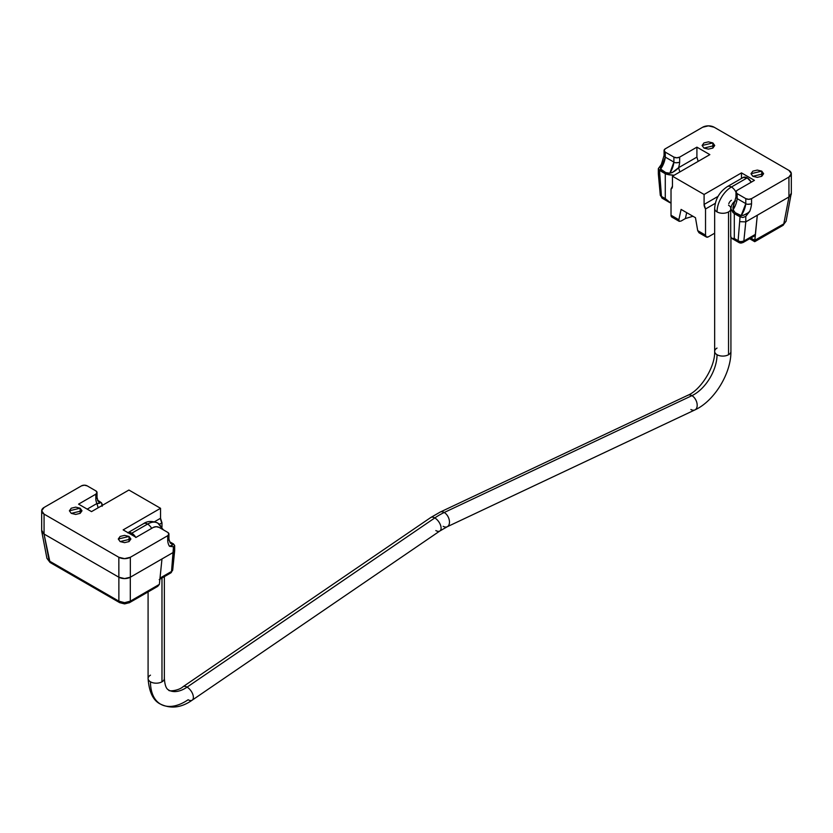 <?xml version="1.0" encoding="UTF-8"?>
<svg xmlns="http://www.w3.org/2000/svg" width="833" height="833" viewBox="0 0 833 833"><rect width="100%" height="100%" fill="white"/><g stroke="black" fill="none" stroke-linecap="round" stroke-linejoin="round"><path stroke-width="1.25" d="M669.305 174.836L674.095 175.263L666.764 174.336L669.847 173.202C673.043 172.441 675.959 170.609 678.583 167.693L679.843 171.942L678.583 167.693A20.794 12.006 120 0 0 679.655 162.279C676.365 162.914 674.449 162.852 673.897 162.091C674.803 162.945 676.719 163.008 679.655 162.279L679.655 157.114A4.071 2.353 180 0 1 673.897 157.114L673.897 162.091L665.275 157.114L665.275 152.137L673.897 157.114L673.897 162.091A16.722 9.652 -60 0 1 669.847 173.202L665.765 172.598L664.921 173.514L659.517 170.328L661.454 196.421A4.071 2.353 120 0 0 662.287 198.275L662.266 198.264A4.071 2.353 -60 0 1 661.454 196.421L665.275 198.629L665.275 173.712L661.558 171.577L662.412 170.661L665.765 172.598L660.652 169.078L665.275 157.114L673.897 162.091L669.847 173.202L672.273 172.577L678.583 167.693L696.909 157.114L696.909 147.149L709.851 154.626L672.46 176.211L672.46 186.175L672.46 176.211L704.093 194.474L741.485 172.889L741.485 178.439L741.485 172.889L754.427 180.355L741.485 172.889L704.093 194.474L704.093 204.439L718.077 196.369L704.093 204.439L705.53 208.979L705.53 235.156L705.53 208.979L715.308 203.335L705.53 208.979A6.102 3.519 60 0 1 704.093 204.439L704.093 194.474L672.46 176.211L709.851 154.626L696.909 147.149L679.655 157.114L679.655 162.279A20.794 12.006 -60 0 1 678.583 167.693L696.909 157.114L696.909 147.149L679.655 157.114L676.771 157.801L673.897 157.114L665.275 152.137L664.078 150.471L665.275 148.815L702.656 127.23L708.414 125.856L714.162 127.23L788.934 170.401L791.319 173.722L788.934 177.044L751.553 198.629L751.553 203.793A20.794 12.006 -60 0 1 749.783 211.27L745.795 216.361L745.795 221.87L745.795 216.372L742.953 217.475L740.048 216.819L738.111 240.675A4.071 2.353 120 0 0 738.944 242.538A2.895 1.666 0 0 0 740.985 243.028L740.985 241.622A4.071 2.593 -174.2 0 1 738.111 240.675L740.048 216.819L734.3 213.56L734.3 238.477L738.111 240.675A4.071 2.593 5.8 0 0 740.985 241.622A4.071 2.593 5.8 0 0 743.848 241.039L755.354 234.396L757.301 215.226L788.934 196.963L788.934 177.044L751.553 198.629L748.68 199.316L745.795 198.629L737.174 193.641L735.976 191.986L737.174 190.32L754.427 180.355L737.174 190.32A4.071 2.353 180 0 0 735.976 191.986L735.976 197.036L737.174 198.629L737.174 193.641L745.795 198.629L745.795 203.606L737.174 198.629A16.722 9.652 -60 0 1 733.113 209.729A16.722 9.652 120 0 0 737.174 198.629L745.795 203.606L741.172 215.57L735.206 212.665L733.113 209.729L734.102 211.717L733.019 212.592L730.739 208.417L731.509 210.634M658.33 173.785L660.277 195.13A4.071 2.072 -5.2 0 0 661.454 196.421A4.071 2.072 174.8 0 1 660.35 195.422M754.406 235.958L755.354 234.396L757.301 215.226L745.795 221.87L743.848 241.039L740.985 241.622L740.985 243.028L740.985 242.341L740.985 243.028L738.944 242.538L740.985 243.09L743.026 242.538L743.848 241.039L745.795 221.87L788.934 196.963A8.132 4.696 0 0 0 791.319 193.641L791.319 173.722A8.132 4.696 180 0 1 788.934 177.044L788.934 196.963L791.319 193.641M752.845 176.294L751.002 173.722L761.758 171.14L761.758 176.294L763.611 173.722L761.758 171.14L757.301 170.078L752.845 171.14L751.002 173.722L752.845 176.294L757.301 177.356L761.758 176.294L761.758 171.14L763.611 173.722L752.845 176.294M703.958 148.066L702.104 145.494L712.871 142.922L712.871 148.066L714.714 145.494L712.871 142.922L708.414 141.849L703.958 142.922L702.104 145.494L703.958 148.066L708.414 149.128L712.871 148.066L712.871 142.922L714.714 145.494L703.958 148.066M705.53 235.156L706.374 237.02L708.414 236.811L714.652 233.209L708.414 236.811A4.071 2.353 -60 0 1 706.374 237.02A4.071 2.353 -60 0 1 705.53 235.156L697.71 230.637L705.53 235.156M695.472 217.715L697.71 230.637L695.472 217.715L681.092 209.416L695.472 217.715M672.46 186.175A6.102 3.519 60 0 1 671.023 189.049L671.023 215.226L678.853 219.745L681.092 209.416L678.853 219.745L671.023 215.226L671.023 189.049L672.46 186.175M730.718 208.073L730.718 236.791L731.613 238.29L730.739 236.426A12.203 7.049 180 0 1 730.843 235.822M692.962 216.268L685.403 218.548L681.092 221.037L685.403 218.548L686.684 212.644L685.403 218.548L692.962 216.268M664.078 150.471L664.078 155.521L665.275 157.114L665.275 152.137A4.071 2.353 180 0 1 664.078 150.471A4.071 2.353 180 0 1 665.275 148.815L702.656 127.23A8.132 4.696 180 0 1 714.162 127.23L788.934 170.401A8.132 4.696 180 0 1 791.319 173.722M662.204 170.505L660.975 171.223L662.204 170.505M673.897 216.892L671.867 217.09L671.023 215.226A4.071 2.353 120 0 0 671.867 217.09L679.239 221.349L678.853 219.745L679.239 221.349L681.092 221.037L679.239 221.349M697.71 230.637L699.002 232.761L706.374 237.02M698.169 161.363L696.909 157.114M735.05 201.513L733.654 202.315L735.05 201.513M661.319 164.549L660.319 167.246L660.652 169.078A16.722 9.652 120 0 0 665.275 157.114L664.088 155.386L661.319 164.549M733.811 204.835L733.113 209.729L732.936 207.604L735.987 196.89L737.174 198.629L737.174 193.641A4.071 2.353 180 0 1 735.976 191.986M751.553 198.629A4.071 2.353 180 0 1 745.795 198.629L745.795 203.606C746.701 204.449 748.617 204.512 751.553 203.793L751.553 198.629M749.617 211.426L749.783 211.27A20.794 12.006 120 0 0 751.553 203.793C748.263 204.429 746.347 204.366 745.795 203.606A16.722 9.652 -60 0 1 741.172 215.57L743.525 215.289L747.243 213.29M740.048 221.682L745.795 221.87L740.048 221.682M668.774 174.763L665.275 173.712L665.275 198.629L661.454 196.421L659.517 175.19L658.414 174.097M658.382 174.003L659.517 175.19L659.517 170.328L658.33 168.62L661.392 164.393M661.371 164.434L660.652 169.078L661.287 169.807L660.236 170.765L660.652 169.078L660.236 170.765L658.33 168.62L658.33 173.649M734.175 203.939L732.592 203.773L734.175 203.939M733.123 209.739L733.019 212.592L733.113 209.729M738.944 242.538A4.071 2.353 -60 0 1 738.111 240.675L734.3 238.477L731.613 238.29L734.3 238.477L734.3 213.56L733.019 212.592M667.035 200.524L671.023 203.231L665.275 198.629M754.521 235.906A4.071 2.353 -120 0 0 755.354 234.396L743.848 241.039A4.071 2.353 60 0 1 743.015 242.549L754.521 235.895M731.613 238.29L730.843 237.52M749.783 211.27C747.086 213.894 744.213 215.331 741.183 215.57L740.183 215.351L739.329 216.424L741.183 215.57L739.329 216.424L742.953 217.475M735.487 212.852L738.85 214.789L738.007 215.705L734.644 213.769L735.487 212.852M666.764 174.336L667.493 173.254L669.847 173.202L666.764 174.336M791.319 193.225L788.976 196.942L757.301 215.226L754.75 240.321L750.804 238.051M786.06 221.224L782.968 225.379A4.071 2.353 -120 0 0 783.791 223.879A4.071 2.353 60 0 1 782.958 225.389L754.729 241.685L757.301 215.226L788.976 196.942L783.791 223.879L788.976 196.942L789.663 196.494M754.729 240.654L783.791 223.879L786.092 221.214L783.791 223.879L754.75 240.321M786.081 221.255L790.913 195.151M714.662 208.625A8.132 4.696 0 0 0 717.036 211.905A20.336 11.745 -60 0 1 731.416 186.998A8.132 4.696 -120 0 0 727.386 186.582L743.171 177.471L747.232 177.866L731.416 186.998A8.132 4.696 60 0 1 735.976 192.225A8.132 4.696 -120 0 0 731.416 186.998A20.336 11.745 120 0 0 717.036 211.905A8.132 4.696 180 0 1 714.735 209.218M731.416 200.284A4.071 2.353 120 0 0 728.792 203.762M430.765 517.512A8.132 4.248 55.7 0 1 434.784 517.939A8.132 4.248 55.7 0 1 440.386 524.79A8.132 4.248 55.7 0 1 439.866 530.996L447.175 526.768L694.878 409.93C714.266 401.152 731.228 373.361 730.926 351.391A8.132 4.696 180 0 1 728.542 354.712A8.132 4.696 180 0 1 717.036 354.712A32.539 18.784 -60 0 1 691.931 395.654A8.132 5.102 64.7 0 1 696.971 403.214A8.132 5.102 64.7 0 1 694.857 409.94A8.132 5.102 64.7 0 1 690.89 409.492M440.324 530.6A8.132 4.248 -124.3 0 0 440.178 524.29A8.132 4.248 -124.3 0 0 434.784 517.939A73.21 42.264 -60 0 1 444.228 512.493A8.132 5.102 -115.3 0 0 440.261 512.035L687.943 395.217A8.132 5.102 64.7 0 1 691.931 395.654L444.228 512.493A8.132 5.102 64.7 0 1 449.133 519.49A8.132 5.102 64.7 0 1 447.779 526.394A8.132 5.102 64.7 0 1 443.177 526.321M164.361 678.447A8.132 4.696 180 0 1 161.977 681.81A8.132 4.696 180 0 1 150.471 681.81A48.803 28.176 120 0 0 160.644 704.187A48.803 28.176 -60 0 1 150.471 681.81A8.132 4.696 0 0 0 161.977 681.81L161.977 578.008L161.977 681.81A8.132 4.696 0 0 0 164.288 677.864M192.152 700.189A8.132 4.248 -124.3 0 0 192.673 693.983A8.132 4.248 -124.3 0 0 187.081 687.131A32.539 18.784 -60 0 1 168.755 690.088A32.539 18.784 120 0 0 187.081 687.131A8.132 4.248 55.7 0 1 192.465 693.483A8.132 4.248 55.7 0 1 192.61 699.793A8.132 4.248 55.7 0 1 188.133 699.751A48.803 28.176 -60 0 1 160.644 704.187M143.568 523.645A8.132 4.696 60 0 1 147.597 524.072A20.336 11.745 -60 0 1 157.76 523.062A20.336 11.745 -60 0 1 161.602 528.84M751.304 182.167A8.132 4.696 -120 0 0 747.232 177.866L751.304 182.167M714.735 352.015A8.132 4.696 0 0 0 717.036 354.712A8.132 4.696 0 0 0 728.542 354.712L728.542 211.905A8.132 4.696 180 0 1 717.036 211.905A8.132 4.696 0 0 0 728.542 211.905L728.542 354.712A8.132 4.696 0 0 0 730.853 350.755M695.482 409.565A8.132 5.102 -115.3 0 0 696.846 402.662A8.132 5.102 -115.3 0 0 691.931 395.654A8.132 5.102 -115.3 0 0 687.34 395.592M182.594 687.1A8.132 4.248 55.7 0 1 187.081 687.131L434.784 517.939L187.081 687.131A8.132 4.248 -124.3 0 0 183.052 686.704M148.159 679.124A8.132 4.696 0 0 0 150.471 681.81A8.132 4.696 180 0 1 148.087 678.531A8.132 4.696 180 0 1 150.471 675.167M143.016 524.04A8.132 4.696 -120 0 1 147.597 524.072A20.336 11.745 120 0 1 157.76 523.062C152.147 520.75 147.399 520.958 143.526 523.665L127.709 532.797L131.781 533.203L147.597 524.072A8.132 4.696 60 0 1 151.668 528.361A8.132 4.696 -120 0 0 147.597 524.072L131.781 533.203A8.132 4.696 60 0 1 135.581 537.056M127.97 532.662A8.132 4.696 60 0 1 131.781 533.203L135.841 537.493M447.144 526.779A8.132 5.102 -115.3 0 0 449.258 520.042A8.132 5.102 -115.3 0 0 444.228 512.493A73.21 42.264 120 0 0 434.784 517.939A8.132 4.248 -124.3 0 0 430.307 517.907M148.087 591.93L148.087 678.489C149.086 692.181 153.251 700.74 160.582 704.156C170.932 709.05 181.469 707.727 192.194 700.157L439.897 530.965A8.132 4.248 55.7 0 1 435.836 530.559M439.626 512.42A8.132 5.102 64.7 0 1 444.228 512.493L691.931 395.654A32.539 18.784 120 0 0 717.036 354.712A8.132 4.696 180 0 1 714.662 351.422A8.132 4.696 180 0 1 717.036 348.069M728.542 205.262A8.132 4.696 180 0 1 730.52 207.136M730.874 209.114A8.132 4.696 180 0 1 728.542 211.905A8.132 4.696 0 0 0 730.874 209.114M726.845 186.977A8.132 4.696 60 0 1 731.416 186.998L747.232 177.866A8.132 4.696 -120 0 0 742.661 177.846M172.702 569.428A4.071 2.593 -174.2 0 1 171.525 571.459A4.071 2.353 60 0 1 170.713 572.958A2.895 1.666 0 0 0 171.525 571.511M80.155 513.357L80.155 508.213L81.998 510.785L71.242 513.357L75.699 514.43L80.155 513.357L81.998 510.785L80.155 508.213L75.699 507.141L71.242 508.213L69.389 510.785L71.242 513.357L69.389 510.785L80.155 508.213L80.155 513.357M129.042 541.585L129.042 536.442L130.896 539.013L120.129 541.585L124.586 542.647L129.042 541.585L130.896 539.013L129.042 536.442L124.586 535.369L120.129 536.442L118.286 539.013L120.129 541.585L118.286 539.013L129.042 536.442L129.042 541.585M41.681 530.715L41.681 510.785A8.132 4.696 180 0 0 44.066 514.107L118.838 557.277A8.132 4.696 180 0 0 130.344 557.277L130.344 577.207L161.977 558.943L130.302 577.227L124.586 578.591L118.869 577.227L124.586 578.581L118.869 577.227L44.024 534.015L118.869 577.227L118.838 557.277L118.838 577.207L44.066 534.036L44.066 514.107L44.066 534.036L41.681 530.715A8.132 4.696 0 0 0 44.066 534.036L118.838 577.207A8.132 4.696 0 0 0 130.344 577.207L130.344 557.277L167.725 535.692L167.725 540.856A20.794 12.006 120 0 0 169.495 546.292A20.794 12.006 -60 0 1 167.725 540.856L167.725 535.692A4.071 2.353 180 0 0 168.922 534.036A4.071 2.353 180 0 0 167.725 532.37L159.103 527.393A4.071 2.353 180 0 0 153.345 527.393L136.091 537.347L123.149 529.882L160.54 508.297L160.54 518.261L160.54 508.297L128.907 490.033L91.515 511.618L78.573 504.142L91.515 511.618L128.907 490.033L160.54 508.297L123.149 529.882L136.091 537.347L153.345 527.393L156.229 526.706L159.103 527.393L167.725 532.37L168.922 534.036L167.725 535.692L130.344 557.277L124.586 558.651L118.838 557.277L44.066 514.107L41.681 510.785L44.066 507.464L81.447 485.878L84.32 485.191L87.205 485.878L95.826 490.856L97.024 492.522L95.826 494.177L95.826 499.352L97.024 497.572L97.024 492.522A4.071 2.353 180 0 1 95.826 494.177L78.573 504.142L95.826 494.177L95.826 499.352A20.794 12.006 120 0 0 96.899 503.528A20.794 12.006 -60 0 1 95.826 499.352L97.013 497.384C97.909 500.789 98.648 502.309 99.21 501.935A16.722 9.652 120 0 0 99.887 502.268A16.722 9.652 -60 0 1 99.2 501.935M97.513 500.685L99.981 501.57L99.877 502.278C100.283 503.122 99.294 503.538 96.899 503.528L98.159 507.776L96.899 503.528L87.205 509.13L96.899 503.528L100.064 502.934L98.898 501.528L101.584 502.997L102.157 506.308M161.977 522.801L160.54 518.261L154.48 521.75L160.54 518.261A6.102 3.519 -120 0 0 161.977 522.801L159.467 524.249L161.977 522.801L161.977 527.07M98.7 500.82L98.7 501.414L98.7 500.82M41.681 510.785A8.132 4.696 180 0 1 44.066 507.464L81.447 485.878A4.071 2.353 180 0 1 87.205 485.878L95.826 490.856A4.071 2.353 180 0 1 97.024 492.522M174.649 550.332L173.483 552.3L161.977 558.943L159.363 584.381L161.977 558.943L130.302 577.227L124.586 578.591L130.344 577.207L161.977 558.943L160.019 578.102L161.977 558.943L173.483 552.3L173.483 546.792L171.525 571.459L160.019 578.102L171.525 571.459A4.071 2.593 5.8 0 0 172.712 569.845M174.67 550.571L174.67 545.553L173.483 543.918L172.348 543.98L172.764 543.522L171.713 543.553L172.348 543.98L169.672 541.794L173.483 543.918L174.67 545.563L173.483 546.792L169.495 546.292L172.681 544.865L171.109 543.449C170.536 543.803 169.807 542.293 168.912 538.899L167.725 540.856L168.922 539.086L168.922 534.036M97.794 500.852L99.981 501.57M169.495 546.292C171.973 545.979 172.92 545.209 172.348 543.98A16.722 9.652 -60 0 1 171.088 543.439M174.618 550.197L173.483 552.3L171.525 571.459A4.071 2.353 -120 0 1 170.713 572.958L172.723 569.814M101.032 502.361L101.918 503.59M102.011 503.809L102.261 504.881M46.908 558.277L49.209 560.942L118.869 601.166L118.869 577.227L118.869 601.166L124.586 602.665L124.586 603.904L124.586 602.665L118.869 601.166L119.702 602.675L118.869 601.166L49.209 560.942L44.024 534.015L41.681 530.288L42.087 532.214M41.702 531.225L46.919 558.318L50.042 562.452L44.024 534.015L43.337 533.557M121.733 602.467L124.586 603.154L127.449 602.467A4.071 2.353 60 0 0 129.479 602.675A4.071 2.353 -120 0 0 130.302 601.166L159.363 584.381L157.718 586.37L129.479 602.665A4.071 2.353 60 0 0 130.302 601.166L130.302 577.227L130.302 601.166L124.586 602.665L130.302 601.166L159.363 584.381L157.489 586.494M155.709 587.119L154.876 587.265M662.266 198.264L660.277 195.099M731.395 238.176L738.954 242.538M662.297 198.285L669.826 202.638M754.729 241.685L749.617 238.738M687.943 395.217C700.865 389.969 715.391 366.468 714.652 351.391L714.652 208.583C715.255 199.16 719.483 191.829 727.355 186.602M164.361 576.634L164.361 678.489C165.111 689.568 168.391 689.578 168.714 690.068C168.245 691.64 178.46 690.869 183.021 686.725L430.723 517.532L440.23 512.056M157.76 523.062L163.372 529.85M730.926 351.391L730.926 237.707M730.926 208.583C731.259 205.282 732.78 202.658 735.487 200.691M172.712 569.855L174.659 550.748M159.197 579.612L170.703 572.969M46.94 558.287L50.032 562.452L119.692 602.665L124.586 603.904L129.479 602.665"/></g></svg>
